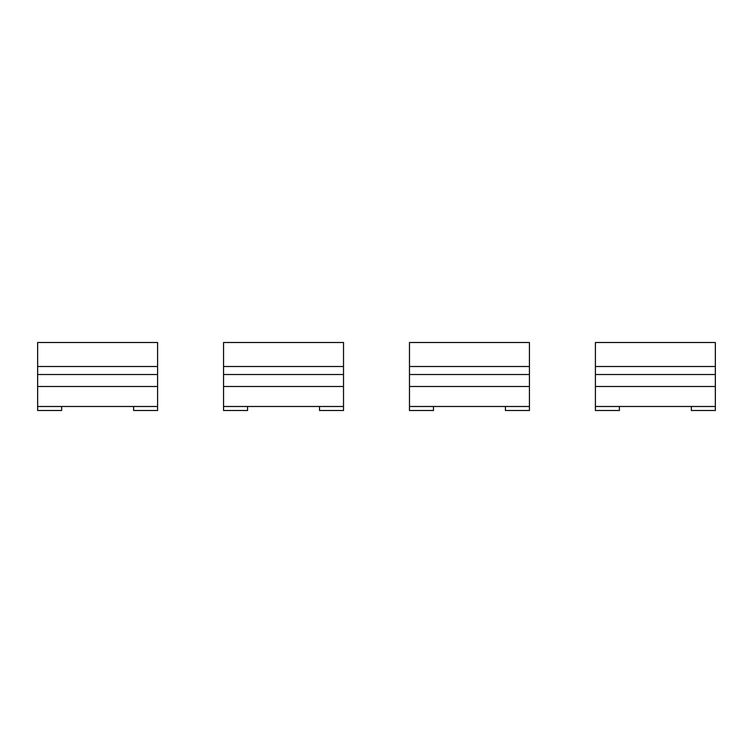 <?xml version="1.0" encoding="UTF-8"?>
<svg xmlns="http://www.w3.org/2000/svg" width="753" height="753" viewBox="0 0 753 753"><rect width="100%" height="100%" fill="white"/><g stroke="black" fill="none" stroke-linecap="round" stroke-linejoin="round"><path stroke-width="1.13" d="M223.566 342.511L343.519 342.511L343.519 366.504L223.566 366.504L223.566 342.511M247.558 406.488L247.558 410.489L223.566 410.489L223.566 406.488L343.519 406.488L343.519 366.504M223.566 366.504L223.566 406.488M319.526 406.488L319.526 410.489L343.519 410.489L343.519 406.488M37.65 342.511L157.593 342.511L157.593 366.504L37.65 366.504L37.65 342.511M61.642 406.488L61.642 410.489L37.65 410.489L37.65 406.488L157.593 406.488L157.593 366.504M37.65 366.504L37.65 406.488M133.61 406.488L133.61 410.489L157.593 410.489L157.593 406.488M409.481 342.511L529.434 342.511L529.434 366.504L409.481 366.504L409.481 342.511M433.474 406.488L433.474 410.489L409.481 410.489L409.481 406.488L529.434 406.488L529.434 366.504M409.481 366.504L409.481 406.488M505.442 406.488L505.442 410.489L529.434 410.489L529.434 406.488M595.407 342.511L715.35 342.511L715.35 366.504L595.407 366.504L595.407 342.511M619.39 406.488L619.39 410.489L595.407 410.489L595.407 406.488L715.35 406.488L715.35 366.504M595.407 366.504L595.407 406.488M691.358 406.488L691.358 410.489L715.35 410.489L715.35 406.488M223.566 374.505L343.519 374.505M223.566 386.496L343.519 386.496M37.65 374.505L157.593 374.505M37.65 386.496L157.593 386.496M409.481 374.505L529.434 374.505M409.481 386.496L529.434 386.496M595.407 374.505L715.35 374.505M595.407 386.496L715.35 386.496"/></g></svg>

